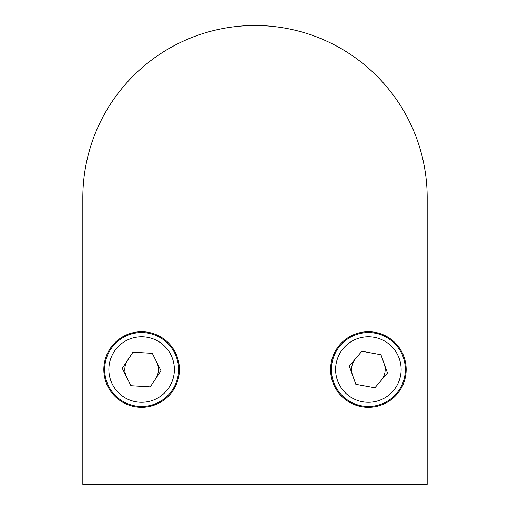 <?xml version="1.0" encoding="UTF-8"?>
<svg xmlns="http://www.w3.org/2000/svg" width="510" height="510" viewBox="0 0 510 510"><rect width="100%" height="100%" fill="white"/><g stroke="black" fill="none" stroke-linecap="round" stroke-linejoin="round"><path stroke-width="0.76" d="M104.665 369.52A36.956 36.956 0 0 1 141.621 332.565A36.956 36.956 0 0 1 178.57 369.52A36.956 36.956 0 0 1 141.621 406.476A36.956 36.956 0 0 1 104.665 369.52A36.956 36.956 0 0 0 141.621 406.476A36.956 36.956 0 0 0 178.57 369.52M160.981 370.7L152.318 353.341L132.957 352.168L122.26 368.341L130.917 385.7L150.278 386.873L160.981 370.7M331.43 369.52A36.956 36.956 0 0 1 368.379 332.565A36.956 36.956 0 0 1 405.335 369.52A36.956 36.956 0 0 1 368.379 406.476A36.956 36.956 0 0 1 331.43 369.52A36.956 36.956 0 0 0 368.379 406.476A36.956 36.956 0 0 0 405.335 369.52M374.907 387.785L387.46 373.001L380.938 354.737L361.858 351.256L349.299 366.04L355.827 384.304L374.907 387.785M127.608 360.251A16.798 16.798 0 0 0 126.588 377.017M155.626 378.783A16.798 16.798 0 0 0 156.646 362.017M355.578 358.645A16.798 16.798 0 0 0 352.563 375.169M381.18 380.396A16.798 16.798 0 0 0 384.196 363.872M427.17 454.008L427.17 197.67A172.17 172.17 0 0 0 255 25.5A172.17 172.17 0 0 0 82.83 197.67L82.83 302.653M330.588 369.52A37.791 37.791 0 0 0 368.379 407.311A37.791 37.791 0 0 0 406.177 369.52A37.791 37.791 0 0 0 368.379 331.729A37.791 37.791 0 0 0 330.588 369.52M103.823 369.52A37.791 37.791 0 0 0 141.621 407.311A37.791 37.791 0 0 0 179.412 369.52A37.791 37.791 0 0 0 141.621 331.729A37.791 37.791 0 0 0 103.823 369.52M82.83 197.67L82.83 484.5L427.17 484.5L427.17 197.67M174.375 369.52A32.755 32.755 0 0 0 141.621 336.766A32.755 32.755 0 0 0 108.866 369.52A32.755 32.755 0 0 0 141.621 402.275A32.755 32.755 0 0 0 174.375 369.52M401.134 369.52A32.755 32.755 0 0 0 368.379 336.766A32.755 32.755 0 0 0 335.625 369.52A32.755 32.755 0 0 0 368.379 402.275A32.755 32.755 0 0 0 401.134 369.52"/></g></svg>
